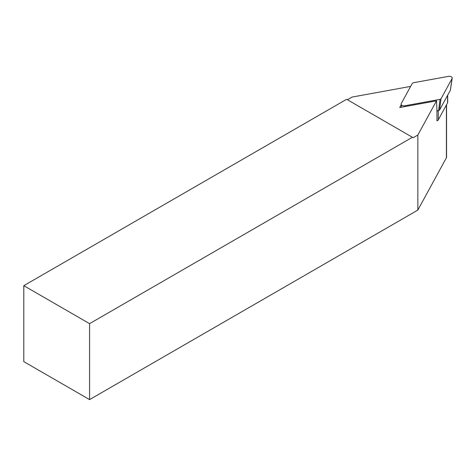 <?xml version="1.0" encoding="UTF-8"?>
<svg xmlns="http://www.w3.org/2000/svg" width="476" height="476" viewBox="0 0 476 476"><rect width="100%" height="100%" fill="white"/><g stroke="black" fill="none" stroke-linecap="round" stroke-linejoin="round"><path stroke-width="0.71" d="M410.621 86.406L352.067 97.068L347.42 99.752M446.553 104.714L446.553 157.253A2.975 1.72 180 0 1 446.411 157.77L417.845 210.083L417.845 135.041L436.528 100.829L436.962 111.182A2.975 1.72 0 0 0 437.831 110.724M447.69 95.152L447.69 102.364A2.975 1.72 0 0 1 447.553 102.881L438.265 119.887A2.975 1.72 0 0 1 436.962 120.844L436.962 111.182M436.528 100.829L399.727 107.522L401.203 104.833M417.845 135.041L413.198 137.725L412.406 137.272L89.577 323.656L89.577 399.608L417.845 210.083M89.577 399.608L23.8 361.629L23.8 285.677L89.577 323.656M412.406 137.272L346.629 99.294L23.8 285.677M437.147 110.849L438.604 110.581L440.05 99.359L441.014 98.8L452.075 78.552A2.975 1.72 180 0 0 452.2 78.183A2.975 1.72 180 0 0 448.338 76.392L413.263 82.776L412.299 83.336L401.238 103.584A2.975 1.72 0 0 0 401.113 104.25A2.975 1.72 0 0 0 404.975 105.743L440.05 99.359M450.385 90A1.16 0.672 180 0 1 450.391 90.154A1.16 0.672 180 0 1 450.344 90.297L452.075 78.552M441.014 98.8L439.568 110.027L450.344 90.297M439.568 110.027L438.604 110.581M446.411 157.77L446.411 104.97M438.265 119.887L438.265 110.646M447.553 102.881L447.553 95.408M404.933 106.576L404.975 105.743M401.554 107.195L401.113 104.25M450.391 90.154L452.2 78.183"/></g></svg>

